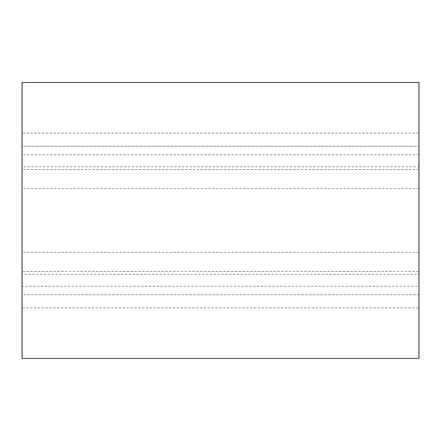 <?xml version="1.0" encoding="UTF-8"?>
<svg xmlns="http://www.w3.org/2000/svg" width="441" height="441" viewBox="0 0 441 441"><rect width="100%" height="100%" fill="white"/><g stroke="black" fill="none" stroke-linecap="round" stroke-linejoin="round"><path stroke-width="0.33" stroke-dasharray="2.21 1.65" d="M418.95 307.895L418.95 294.753L418.95 307.895L22.05 307.895L22.05 294.753L22.05 307.895M22.05 133.105L22.05 146.247L22.05 133.105L418.95 133.105L418.95 146.247L418.95 133.105M418.95 169.526L22.05 169.526L22.05 82.506L418.95 82.506L418.95 169.526L418.95 146.247L418.95 166.742L22.05 166.742L22.05 188.572L418.95 188.572L418.95 294.753L22.05 294.753L22.05 286.264L418.95 286.264L418.95 294.753L22.05 294.753L22.05 274.258L418.95 274.258M418.95 252.428L22.05 252.428L22.05 274.258M22.05 286.264L22.05 271.474L418.95 271.474L418.95 286.264M418.95 271.474L418.95 358.494L22.05 358.494L22.05 271.474M418.95 154.736L22.05 154.736L22.05 169.526M22.05 166.742L22.05 146.247L418.95 146.247L22.05 146.247L22.05 154.736M22.05 188.572L22.05 252.428M418.95 166.742L418.95 188.572"/><path stroke-width="0.66" d="M418.95 358.494L418.95 82.506L22.05 82.506L22.05 358.494L418.95 358.494"/></g></svg>
